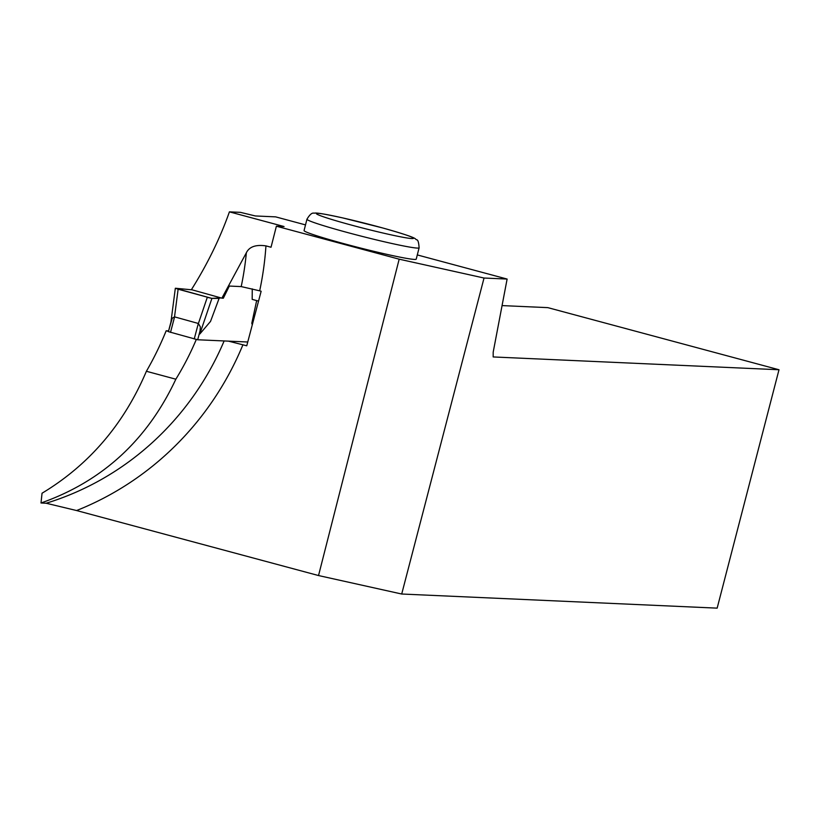 <?xml version="1.0" encoding="UTF-8"?>
<svg xmlns="http://www.w3.org/2000/svg" width="820" height="820" viewBox="0 0 820 820"><rect width="100%" height="100%" fill="white"/><g stroke="black" fill="none" stroke-linecap="round" stroke-linejoin="round"><path stroke-width="1.23" d="M175.367 288.25L178.124 289.214L175.5 288.25L192.105 289.839L175.367 288.25L211.714 298.367L221.205 297.957L217.935 297.814L219.114 298.377L210.535 321.399L199.793 334.037L200.367 326.934L198.399 323.5L207.296 297.332L211.919 298.388L219.114 298.377M194.237 338.967L198.327 323.469L174.527 316.858L172.231 318.262L168.397 331.649L197.692 339.767L247.742 342.002M256.66 300.602L251.801 323.244L252.273 324.853M258.536 301.124L252.17 299.351L252.252 288.865M251.801 323.244L255.194 313.763M211.714 298.367L178.124 289.214L174.527 316.858M168.459 331.434L166.163 330.788A317.442 307.613 92.6 0 1 146.39 371.276L175.849 379.199A289.562 280.583 92.6 0 0 196.287 339.5M175.849 379.199C147.313 440.073 102.367 481.35 41 502.998L42.045 493.22C89.134 464.837 123.912 424.186 146.39 371.276M166.163 330.788L168.602 330.901M265.946 245.877L271.031 247.25L276.391 226.197L284.058 226.535L229.415 211.857C220.098 238.22 207.439 264.153 191.419 289.644L221.882 298.152L246.348 252.785C249.27 246.748 255.799 244.442 265.946 245.877A305.173 295.712 92.6 0 1 259.673 290.823L241.203 286.59L229.323 286.057L223.327 298.213L221.882 298.152M229.415 211.857L240.414 212.349L255.358 215.957L275.653 216.869L305.511 224.895M41 502.998L46.176 503.234L76.588 510.542L318.529 575.548L401.708 594.018L484.036 278.031L399.176 259.181L318.529 575.548M502.065 305.593L547.862 307.643L779 369.748L717.151 608.143L401.708 594.018M259.673 290.823L261.149 291.233L246.748 345.794L228.462 341.14M276.391 226.197L399.176 259.181M416.222 259.14A57.871 2.993 -165.7 0 1 359.406 247.742A57.871 2.993 -165.7 0 1 304.066 230.553L306.957 219.217A57.871 2.993 -165.7 0 0 355.47 234.653A57.871 2.993 -165.7 0 0 417.267 248.081A57.871 2.993 -165.7 0 0 419.112 247.804L416.222 259.14M417.298 254.928L507.119 279.056L484.036 278.031M779 369.748L493.168 356.946L493.189 352.169L507.119 279.056M197.692 339.767L200.203 330.276M211.919 298.388L199.793 334.037M170.509 332.366L174.599 316.868M46.176 503.234A289.562 280.583 -87.4 0 0 224.137 340.946M241.203 286.59A289.562 280.583 -87.4 0 0 246.348 252.785M242.945 344.738A305.173 295.712 92.6 0 1 76.588 510.542M411.876 238.558A50.061 2.593 14.3 0 0 352.2 220.129A50.061 2.593 14.3 0 0 330.798 219.176A50.061 2.593 14.3 0 0 411.876 238.558M168.397 331.649L171.39 320.353M170.929 322.086L175.326 288.312M419.112 247.804C418.743 242.33 417.913 239.655 416.601 239.778C414.018 238.64 420.393 238.599 382.53 227.919L342.811 217.935C316.94 212.308 315.843 212.954 314.019 213.179C312.061 212.575 309.704 214.584 306.957 219.217"/></g></svg>

